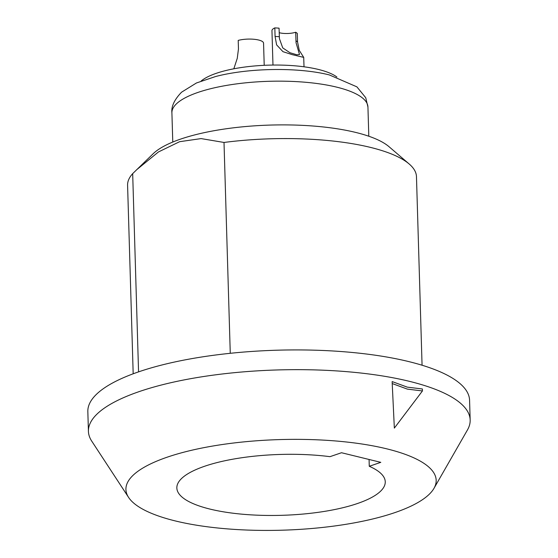 <?xml version="1.0" encoding="UTF-8"?>
<svg xmlns="http://www.w3.org/2000/svg" width="558" height="558" viewBox="0 0 558 558"><rect width="100%" height="100%" fill="white"/><g stroke="black" fill="none" stroke-linecap="round" stroke-linejoin="round"><path stroke-width="0.84" d="M201.124 81.05A72.254 21.099 -1.7 0 1 216.33 73.3A72.254 21.099 -1.7 0 1 336.886 77.018M422.064 365.225L416.47 176.677A144.508 42.199 178.3 0 0 409.195 164.003L389.01 146.691A123.862 36.172 178.3 0 0 355.76 132.441A123.862 36.172 178.3 0 0 153.22 153.687L132.678 173.636A144.508 42.199 178.3 0 0 127.587 185.249L133.181 373.797M409.195 164.003A144.508 42.199 178.3 0 0 370.4 147.382A144.508 42.199 178.3 0 0 224.009 142.457L201.11 138.593L179.62 141.69L158.451 151.95L136.452 169.904M230.266 353.305L224.009 142.457M138.558 371.879L132.678 173.636M408.7 361.57A190.955 55.765 -1.7 0 1 469.578 400.281L470.164 420.014A190.955 55.765 -1.7 0 1 467.465 429.932L433.985 488.341A155.201 45.324 -1.7 0 1 330.817 526.48A155.201 45.324 -1.7 0 1 175.4 520.956A155.201 45.324 178.3 0 1 128.584 497.401L91.707 441.085A190.955 55.765 178.3 0 1 88.422 431.348L87.836 411.609A190.955 55.765 178.3 0 1 201.717 356.987A190.955 55.765 178.3 0 1 408.7 361.57M88.422 431.348A190.955 55.765 178.3 0 1 202.303 376.727A190.955 55.765 178.3 0 1 409.279 381.302A190.955 55.765 -1.7 0 1 470.164 420.014M433.985 488.341A155.201 45.324 -1.7 0 0 386.701 448.82A155.201 45.324 178.3 0 0 206.16 447.216A155.201 45.324 178.3 0 0 128.584 497.401M392.218 383.555L392.162 381.581L407.326 387.147L422.385 388.975L422.441 390.949L407.382 389.121L392.218 383.555L394.346 428.105L422.441 390.949M369.27 466.279A104.248 30.446 -1.7 0 1 385.257 481.791A104.248 30.446 -1.7 0 1 281.95 515.313A104.248 30.446 -1.7 0 1 176.844 487.978A104.248 30.446 -1.7 0 1 329.98 456.667L341.51 452.733L380.793 462.345L369.27 466.279L369.068 459.478M299.276 50.422L303.726 57.39L292.378 54.698L282.955 51.671L276.615 44.877L275.08 36.451L274.822 27.9A30.962 9.04 -1.7 0 1 279.056 28.172L279.432 38.676L282.746 47.904L289.909 52.71L296.842 54.789L299.506 54.551L296.054 42.743L295.677 32.238A30.962 9.04 -1.7 0 1 297.295 33.396L297.554 41.955L299.276 50.422M264.213 65.314L263.557 43.154A15.484 4.52 -1.7 0 0 254.608 39.339A15.484 4.52 -1.7 0 0 238.21 40.399L238.461 48.951L237.269 58.311L233.83 68.794M272.974 65.056L271.955 30.641A15.484 4.52 -1.7 0 1 274.822 27.9M279.188 32.685A11.355 3.313 178.3 0 0 295.677 32.238M336.669 87.132A98.055 28.632 178.3 0 0 230.384 84.781A98.055 28.632 178.3 0 0 171.906 112.828C171.18 106.473 174.403 99.589 181.587 92.175L196.465 82.968L215.548 76.537C248.68 67.853 298.174 67.079 329.353 74.925L356.911 86.86L365.741 97.727L367.938 107.01A98.055 28.632 178.3 0 0 336.669 87.132M279.307 36.723A30.962 9.04 178.3 0 0 275.08 36.451M295.928 40.79A30.962 9.04 -1.7 0 1 297.554 41.955M172.778 142.053L171.906 112.828M368.803 136.236L367.938 107.01M304.005 66.793L303.726 57.39"/></g></svg>
